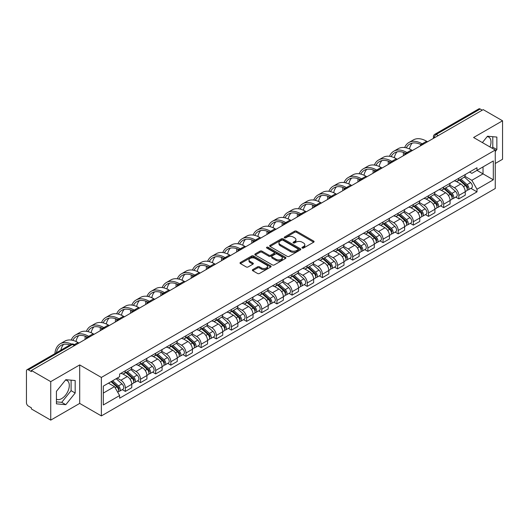 <?xml version="1.0" encoding="UTF-8"?>
<svg xmlns="http://www.w3.org/2000/svg" width="529" height="529" viewBox="0 0 529 529"><rect width="100%" height="100%" fill="white"/><g stroke="black" fill="none" stroke-linecap="round" stroke-linejoin="round"><path stroke-width="0.79" d="M302.224 248.035A0.946 0.542 0 0 0 303.56 248.035L313.697 242.183A1.349 0.78 0 0 0 314.087 241.634A1.349 0.78 0 0 0 313.697 241.085L296.531 231.173A1.349 0.78 0 0 0 294.62 231.173L284.49 237.025A0.946 0.542 0 0 0 284.212 237.409A0.946 0.542 0 0 0 284.49 237.792A0.946 0.542 0 0 0 285.825 237.792L287.135 237.038A4.318 2.493 0 0 1 293.238 237.038L294.666 237.865A4.318 2.493 0 0 1 295.936 239.624A4.318 2.493 0 0 1 294.666 241.389L293.357 242.143A0.946 0.542 0 0 0 293.079 242.527A0.946 0.542 0 0 0 293.357 242.917A0.946 0.542 0 0 0 294.693 242.917L296.002 242.156A4.318 2.493 0 0 1 302.105 242.156L303.54 242.983A4.318 2.493 0 0 1 304.803 244.748A4.318 2.493 0 0 1 303.54 246.507L302.224 247.268A0.946 0.542 0 0 0 301.953 247.651A0.946 0.542 0 0 0 302.224 248.035L302.224 247.268M487.183 136.608A10.719 6.189 -60 0 1 488.77 137.09A10.719 6.189 -60 0 1 489.973 146.963M65.497 380.067A10.719 6.189 -60 0 1 67.077 380.549A10.719 6.189 -60 0 1 68.724 389.139A10.719 6.189 -60 0 1 61.721 398.582A10.719 6.189 -60 0 1 56.424 399.15M252.75 269.605A1.349 0.78 0 0 0 252.359 270.154A1.349 0.78 0 0 0 252.75 270.709L257.57 273.486A1.349 0.78 0 0 0 259.474 273.486L270.729 266.993A1.349 0.78 0 0 0 271.126 266.437A1.349 0.78 0 0 0 270.729 265.889L253.563 255.976A1.349 0.78 0 0 0 251.659 255.976L240.404 262.477A1.349 0.78 0 0 0 240.007 263.025A1.349 0.78 0 0 0 240.404 263.574L246.216 266.933A1.349 0.78 0 0 0 248.127 266.933L252.941 264.156A1.349 0.78 0 0 0 253.338 263.607A1.349 0.78 0 0 0 252.941 263.052L250.058 261.386A3.61 2.083 0 0 1 249 259.918A3.61 2.083 0 0 1 251.229 257.993A3.61 2.083 0 0 1 255.163 258.443L266.464 264.969A3.61 2.083 0 0 1 267.522 266.437A3.61 2.083 0 0 1 265.293 268.362A3.61 2.083 0 0 1 261.359 267.912L259.474 266.828A1.349 0.78 0 0 0 257.57 266.828L252.75 269.605L252.75 270.709L257.57 267.945L257.57 266.828M101.363 377.435L79.694 364.924L50.738 381.64L31.403 370.479L483.215 109.629L502.55 120.791L473.594 137.507L495.263 150.018L101.363 377.435L101.363 415.92L495.263 188.503L495.263 150.018M287.227 256.367A1.349 0.78 0 0 0 289.138 256.367L300.393 249.867A1.349 0.78 0 0 0 300.783 249.318A1.349 0.78 0 0 0 300.393 248.762L283.227 238.857A1.349 0.78 0 0 0 281.316 238.857L270.061 245.35A1.349 0.78 0 0 0 269.664 245.899A1.349 0.78 0 0 0 270.061 246.454L287.227 256.367M267.152 248.24A0.946 0.542 0 0 1 268.11 248.372L268.11 247.248L285.561 257.325A1.349 0.78 0 0 1 285.958 257.881A1.349 0.78 0 0 1 285.561 258.43L274.306 264.923A1.349 0.78 0 0 1 272.402 264.923L255.229 255.018L260.05 252.254L260.05 251.13L255.229 253.913A1.349 0.78 0 0 0 254.839 254.462A1.349 0.78 0 0 0 255.229 255.018L255.229 253.913M260.05 252.254A1.349 0.78 0 0 1 261.954 252.254L261.954 251.13A1.349 0.78 0 0 0 260.05 251.13M261.954 251.13L268.917 255.15A1.349 0.78 0 0 0 270.828 255.15L274.022 253.305A1.349 0.78 0 0 0 274.412 252.756A1.349 0.78 0 0 0 274.022 252.207L266.775 248.022A0.946 0.542 0 0 1 266.497 247.638A0.946 0.542 0 0 1 267.079 247.136A0.946 0.542 0 0 1 268.11 247.248M50.738 381.64L50.738 420.125L31.403 408.963L31.403 407.839L28.394 406.1A2.751 1.587 -120 0 1 26.45 402.734L26.45 370.981A2.751 1.587 -120 0 1 27.019 369.725L71.031 344.313A2.751 1.587 60 0 1 72.407 344.452L28.394 369.864A2.751 1.587 -120 0 0 27.019 369.725M495.263 163.481L502.55 159.275L502.55 120.791M50.738 420.125L79.694 403.409L101.363 415.92M31.403 370.479L31.403 371.603L28.394 369.864M438.23 135.603L436.187 134.426A2.751 1.587 60 0 0 434.812 134.287L478.831 108.875A2.751 1.587 60 0 1 480.2 109.014L436.187 134.426A2.751 1.587 120 0 0 434.243 137.791L434.243 137.904M482.243 110.191L480.2 109.014M458.828 178.233A6.322 3.65 60 0 1 457.519 181.07L463.933 177.367A6.322 3.65 -120 0 0 465.242 174.53M449.723 185.044L454.358 187.716A6.322 3.65 60 0 1 458.828 195.459L465.242 191.756A6.322 3.65 -120 0 0 460.772 184.013L456.177 181.361M465.242 191.756L465.242 195.175L458.828 198.878L455.753 197.105M457.519 181.07A6.322 3.65 60 0 1 454.404 180.786M458.828 195.459L458.828 198.878M443.666 186.988A6.322 3.65 60 0 1 442.363 189.825L448.771 186.122A6.322 3.65 -120 0 0 450.08 183.285M440.597 205.854L443.672 207.632L450.08 203.929L450.08 200.504A6.322 3.65 -120 0 0 445.61 192.768L441.021 190.116M442.363 189.825A6.322 3.65 60 0 1 439.249 189.541M434.567 193.793L439.202 196.464A6.322 3.65 60 0 1 443.672 204.207L443.672 207.632M428.51 195.737A6.322 3.65 60 0 1 427.201 198.573L433.615 194.87A6.322 3.65 -120 0 0 434.924 192.034M425.435 214.609L428.51 216.381L434.924 212.678L434.924 209.259A6.322 3.65 -120 0 0 430.454 201.516L425.865 198.864M427.201 198.573A6.322 3.65 60 0 1 424.093 198.289M419.411 202.541L424.04 205.219A6.322 3.65 60 0 1 428.51 212.962L428.51 216.381M413.354 204.492A6.322 3.65 60 0 1 412.045 207.328L418.459 203.625A6.322 3.65 -120 0 0 419.768 200.789M410.279 223.357L413.354 225.129L419.768 221.433L419.768 218.008A6.322 3.65 -120 0 0 415.298 210.264L410.709 207.619M412.045 207.328A6.322 3.65 60 0 1 408.93 207.037M404.255 211.296L408.884 213.967A6.322 3.65 60 0 1 413.354 221.711L413.354 225.129M398.198 213.24A6.322 3.65 60 0 1 396.889 216.077L403.303 212.374A6.322 3.65 -120 0 0 404.612 209.537M395.123 232.105L398.198 233.884L404.612 230.181L404.612 226.756A6.322 3.65 -120 0 0 400.142 219.019L395.553 216.368M396.889 216.077A6.322 3.65 60 0 1 393.774 215.792M389.093 220.044L393.728 222.722A6.322 3.65 60 0 1 398.198 230.459L398.198 233.884M383.036 221.988A6.322 3.65 60 0 1 381.733 224.825L388.141 221.129A6.322 3.65 -120 0 0 389.45 218.285M379.967 240.86L383.042 242.632L389.45 238.929L389.45 235.511A6.322 3.65 -120 0 0 384.98 227.768L380.391 225.116M381.733 224.825A6.322 3.65 60 0 1 378.619 224.541M373.937 228.799L378.572 231.471A6.322 3.65 60 0 1 383.042 239.214L383.042 242.632M367.88 230.743A6.322 3.65 60 0 1 366.571 233.58L372.985 229.877A6.322 3.65 -120 0 0 374.294 227.04M364.805 249.609L367.88 251.387L374.294 247.684L374.294 244.259A6.322 3.65 -120 0 0 369.824 236.523L365.235 233.871M366.571 233.58A6.322 3.65 60 0 1 363.463 233.296M358.781 237.547L363.41 240.219A6.322 3.65 60 0 1 367.88 247.962L367.88 251.387M352.724 239.492A6.322 3.65 60 0 1 351.415 242.328L357.829 238.625A6.322 3.65 -120 0 0 359.138 235.789M349.649 258.364L352.724 260.136L359.138 256.433L359.138 253.014A6.322 3.65 -120 0 0 354.668 245.271L350.079 242.619M351.415 242.328A6.322 3.65 60 0 1 348.3 242.044M343.625 246.302L348.254 248.974A6.322 3.65 60 0 1 352.724 256.717L352.724 260.136M337.568 248.246A6.322 3.65 60 0 1 336.259 251.083L342.673 247.38A6.322 3.65 -120 0 0 343.982 244.543M334.493 267.112L337.568 268.891L343.982 265.188L343.982 261.762A6.322 3.65 -120 0 0 339.512 254.019L334.923 251.374M336.259 251.083A6.322 3.65 60 0 1 333.144 250.799M328.463 255.051L333.098 257.722A6.322 3.65 60 0 1 337.568 265.465L337.568 268.891M322.412 256.995A6.322 3.65 60 0 1 321.103 259.832L327.511 256.129A6.322 3.65 -120 0 0 328.82 253.292M319.337 275.867L322.412 277.639L328.82 273.936L328.82 270.517A6.322 3.65 -120 0 0 324.35 262.774L319.761 260.123M321.103 259.832A6.322 3.65 60 0 1 317.989 259.547M313.307 263.799L317.942 266.477A6.322 3.65 60 0 1 322.412 274.214L322.412 277.639M307.25 265.743A6.322 3.65 60 0 1 305.941 268.587L312.355 264.884A6.322 3.65 -120 0 0 313.664 262.047M304.175 284.615L307.25 286.387L313.664 282.684L313.664 279.266A6.322 3.65 -120 0 0 309.194 271.522L304.605 268.871M305.941 268.587A6.322 3.65 60 0 1 302.833 268.296M298.151 272.554L302.78 275.225A6.322 3.65 60 0 1 307.25 282.969L307.25 286.387M292.094 274.498A6.322 3.65 60 0 1 290.785 277.335L297.199 273.632A6.322 3.65 -120 0 0 298.508 270.795M289.019 293.364L292.094 295.142L298.508 291.439L298.508 288.014A6.322 3.65 -120 0 0 294.038 280.277L289.449 277.626M290.785 277.335A6.322 3.65 60 0 1 287.677 277.051M282.995 281.302L287.624 283.98A6.322 3.65 60 0 1 292.094 291.717L292.094 295.142M276.938 283.246A6.322 3.65 60 0 1 275.629 286.083L282.043 282.38A6.322 3.65 -120 0 0 283.352 279.543M273.863 302.119L276.938 303.891L283.352 300.188L283.352 296.769A6.322 3.65 -120 0 0 278.882 289.026L274.293 286.374M275.629 286.083A6.322 3.65 60 0 1 272.514 285.799M267.833 290.057L272.468 292.729A6.322 3.65 60 0 1 276.938 300.472L276.938 303.891M261.782 292.001A6.322 3.65 60 0 1 260.473 294.838L266.881 291.135A6.322 3.65 -120 0 0 268.19 288.298M258.707 310.867L261.782 312.646L268.19 308.943L268.19 305.517A6.322 3.65 -120 0 0 263.72 297.774L259.131 295.129M260.473 294.838A6.322 3.65 60 0 1 257.358 294.554M252.677 298.806L257.312 301.477A6.322 3.65 60 0 1 261.782 309.22L261.782 312.646M246.62 300.75A6.322 3.65 60 0 1 245.311 303.586L251.725 299.883A6.322 3.65 -120 0 0 253.034 297.047M243.545 319.622L246.62 321.394L253.034 317.691L253.034 314.272A6.322 3.65 -120 0 0 248.564 306.529L243.975 303.877M245.311 303.586A6.322 3.65 60 0 1 242.203 303.302M237.521 307.554L242.15 310.232A6.322 3.65 60 0 1 246.62 317.975L246.62 321.394M231.464 309.505A6.322 3.65 60 0 1 230.155 312.341L236.569 308.638A6.322 3.65 -120 0 0 237.878 305.802M228.389 328.37L231.464 330.142L237.878 326.446L237.878 323.021A6.322 3.65 -120 0 0 233.408 315.277L228.819 312.632M230.155 312.341A6.322 3.65 60 0 1 227.047 312.05M222.365 316.309L226.994 318.98A6.322 3.65 60 0 1 231.464 326.724L231.464 330.142M216.308 318.253A6.322 3.65 60 0 1 214.999 321.09L221.413 317.387A6.322 3.65 -120 0 0 222.722 314.55M213.233 337.118L216.308 338.897L222.722 335.194L222.722 331.769A6.322 3.65 -120 0 0 218.252 324.032L213.663 321.381M214.999 321.09A6.322 3.65 60 0 1 211.884 320.805M207.203 325.057L211.838 327.735A6.322 3.65 60 0 1 216.308 335.472L216.308 338.897M201.152 327.001A6.322 3.65 60 0 1 199.843 329.838L206.25 326.142A6.322 3.65 -120 0 0 207.56 323.298M198.077 345.873L201.152 347.646L207.56 343.943L207.56 340.524A6.322 3.65 -120 0 0 203.09 332.781L198.501 330.129M199.843 329.838A6.322 3.65 60 0 1 196.728 329.554M192.047 333.812L196.682 336.484A6.322 3.65 60 0 1 201.152 344.227L201.152 347.646M185.99 335.756A6.322 3.65 60 0 1 184.681 338.593L191.095 334.89A6.322 3.65 -120 0 0 192.404 332.053M182.915 354.622L185.99 356.401L192.404 352.698L192.404 349.272A6.322 3.65 -120 0 0 187.934 341.536L183.345 338.884M184.681 338.593A6.322 3.65 60 0 1 181.573 338.309M176.891 342.561L181.52 345.232A6.322 3.65 60 0 1 185.99 352.975L185.99 356.401M170.834 344.505A6.322 3.65 60 0 1 169.525 347.341L175.939 343.638A6.322 3.65 -120 0 0 177.248 340.802M167.759 363.377L170.834 365.149L177.248 361.446L177.248 358.027A6.322 3.65 -120 0 0 172.778 350.284L168.189 347.632M169.525 347.341A6.322 3.65 60 0 1 166.417 347.057M161.735 351.309L166.364 353.987A6.322 3.65 60 0 1 170.834 361.73L170.834 365.149M155.678 353.26A6.322 3.65 60 0 1 154.369 356.096L160.783 352.393A6.322 3.65 -120 0 0 162.092 349.557M152.603 372.125L155.678 373.904L162.092 370.201L162.092 366.776A6.322 3.65 -120 0 0 157.622 359.032L153.033 356.387M154.369 356.096A6.322 3.65 60 0 1 151.254 355.812M146.579 360.064L151.208 362.735A6.322 3.65 60 0 1 155.678 370.479L155.678 373.904M140.522 362.008A6.322 3.65 60 0 1 139.213 364.845L145.62 361.142A6.322 3.65 -120 0 0 146.93 358.305M137.447 380.873L140.522 382.652L146.93 378.949L146.93 375.53A6.322 3.65 -120 0 0 142.46 367.787L137.871 365.136M139.213 364.845A6.322 3.65 60 0 1 136.098 364.56M131.417 368.812L136.052 371.49A6.322 3.65 60 0 1 140.522 379.227L140.522 382.652M125.36 370.756A6.322 3.65 60 0 1 124.05 373.6L130.465 369.897A6.322 3.65 -120 0 0 131.774 367.06M122.285 389.628L125.36 391.4L131.774 387.697L131.774 384.279A6.322 3.65 -120 0 0 127.304 376.536L122.715 373.884M124.05 373.6A6.322 3.65 60 0 1 120.943 373.309M117.2 378.109L120.89 380.239A6.322 3.65 60 0 1 125.36 387.982L125.36 391.4M469.56 172.037L471.848 173.353L493.319 160.955L483.023 166.906L483.023 173.862L471.848 180.31L464.885 176.289M103.307 393.087L114.482 386.633L119.627 395.553L103.307 404.976L103.307 386.13L119.627 376.708L119.627 374.069L476.999 167.746L476.999 170.384L493.319 179.807L476.999 189.23L471.848 180.31M493.319 160.955L493.319 179.807M119.627 395.553L119.627 398.192L476.999 191.868L476.999 189.23M495.263 151.558L496.863 149.568L496.863 137.064L487.487 136.224L482.382 142.579M79.694 364.924L79.694 403.409M56.424 403.852L65.801 404.692L75.178 393.027L75.178 380.523L65.801 379.683L56.424 391.348L56.424 403.852M114.482 386.633L108.458 383.155M470.909 188.35L476.999 191.868M492.03 148.153L492.783 147.207L492.783 136.7M492.783 147.207L496.863 149.568M56.424 401.861L61.721 402.331L71.098 390.666L71.098 380.159M61.721 402.331L65.801 404.692M71.098 390.666L75.178 393.027M302.601 248.167L303.54 247.632A4.318 2.493 0 0 0 304.803 245.866L304.803 244.748M295.936 239.624L295.936 240.748A4.318 2.493 0 0 1 294.666 242.507L293.734 243.049M313.677 242.196L296.531 232.297A1.349 0.78 0 0 0 294.62 232.297L284.867 237.924M300.373 249.88L283.227 239.974A1.349 0.78 0 0 0 281.316 239.974L270.081 246.461M298.006 249.701A0.946 0.542 0 0 0 298.283 249.318A0.946 0.542 0 0 0 298.006 248.928L282.936 240.232A0.946 0.542 0 0 0 281.6 240.232L280.218 241.026A4.318 2.493 0 0 0 278.955 242.791A4.318 2.493 0 0 0 280.218 244.55L290.52 250.501A4.318 2.493 0 0 0 296.624 250.501L298.006 249.701L298.006 250.825A0.946 0.542 0 0 0 298.283 250.435L298.283 249.318M278.955 242.791L278.955 243.915A4.318 2.493 0 0 0 280.218 245.674L280.218 244.55M298.006 250.825L296.624 251.619A4.318 2.493 0 0 1 290.52 251.619L280.218 245.674M261.954 252.254L268.917 256.274A1.349 0.78 0 0 0 270.828 256.274L274.022 254.429A1.349 0.78 0 0 0 274.412 253.88L274.412 252.756M268.11 248.372L285.541 258.436M276.145 259.322A3.61 2.083 0 0 0 280.072 259.772A3.61 2.083 0 0 0 282.301 257.848A3.61 2.083 0 0 0 281.243 256.38L277.262 254.079A1.349 0.78 0 0 0 275.358 254.079L272.157 255.924A1.349 0.78 0 0 0 271.767 256.472A1.349 0.78 0 0 0 272.157 257.021L276.145 259.322L276.145 260.447A3.61 2.083 0 0 0 280.072 260.896A3.61 2.083 0 0 0 282.301 258.972L282.301 257.848M271.767 256.472L271.767 257.597A1.349 0.78 0 0 0 272.157 258.145L272.157 257.021M276.145 260.447L272.157 258.145M267.522 266.437L267.522 267.562A3.61 2.083 0 0 1 265.293 269.486A3.61 2.083 0 0 1 261.359 269.036L259.474 267.945A1.349 0.78 0 0 0 257.57 267.945M249 259.918L249 261.035A3.61 2.083 0 0 0 250.058 262.51L250.058 261.386M252.941 263.052L252.941 264.156L250.058 262.51M270.709 267L253.563 257.101A1.349 0.78 0 0 0 251.659 257.101L240.417 263.587M459.265 180.065L465.441 185.573A3.439 1.984 60 0 1 466.518 190.89L465.236 191.63M459.43 180.21L462.333 181.89M459.886 179.701L466.763 185.838A1.647 0.952 60 0 1 467.279 188.384A1.647 0.952 60 0 1 467.127 188.443M460.918 179.113L467.094 184.621A3.439 1.984 60 0 1 468.172 189.931A3.439 1.984 60 0 1 467.133 190.043M464.363 177.043L470.592 182.604A3.439 1.984 60 0 1 471.67 187.914L468.172 189.931M427.538 141.772L426.619 141.236A26.523 15.315 -120 0 0 413.354 139.927L408.891 142.506A26.523 15.315 -120 0 0 404.665 147.538M422.261 143.888L422.149 143.822A26.523 15.315 -120 0 0 408.891 142.506M403.501 152.418A26.523 15.315 -120 0 0 403.396 154.647L403.396 155.711M404.659 154.984A24.731 14.283 60 0 1 404.797 152.921M406.272 147.842A24.731 14.283 60 0 1 409.783 144.053A24.731 14.283 60 0 1 420.978 144.648M409.479 148.966A24.731 14.283 60 0 1 412.217 143.114M444.109 188.813L450.285 194.328A3.439 1.984 60 0 1 451.363 199.638L450.08 200.379M444.274 188.959L447.177 190.638M444.73 188.456L451.601 194.586A1.647 0.952 60 0 1 452.123 197.138A1.647 0.952 60 0 1 451.971 197.198M445.762 187.861L451.938 193.369A3.439 1.984 60 0 1 453.016 198.686A3.439 1.984 60 0 1 451.978 198.792M449.2 185.791L455.436 191.353A3.439 1.984 60 0 1 456.514 196.662L453.016 198.686M428.953 197.568L435.129 203.076A3.439 1.984 60 0 1 436.207 208.386L434.924 209.127M429.112 197.714L432.021 199.393M429.574 197.205L436.445 203.341A1.647 0.952 60 0 1 436.961 205.887A1.647 0.952 60 0 1 436.815 205.946M430.599 196.609L436.775 202.124A3.439 1.984 60 0 1 437.853 207.434A3.439 1.984 60 0 1 436.822 207.547M434.044 194.546L440.273 200.101A3.439 1.984 60 0 1 441.351 205.417L437.853 207.434M412.382 150.52L411.456 149.991A26.523 15.315 -120 0 0 398.198 148.675L393.728 151.254A26.523 15.315 -120 0 0 389.509 156.293M407.105 152.636L406.993 152.57A26.523 15.315 -120 0 0 393.728 151.254M388.346 161.173A26.523 15.315 -120 0 0 388.24 163.395L388.24 164.466M389.503 163.732A24.731 14.283 60 0 1 389.642 161.676M391.11 156.591A24.731 14.283 60 0 1 394.621 152.802A24.731 14.283 60 0 1 405.822 153.403M394.323 157.721A24.731 14.283 60 0 1 397.061 151.869M397.226 159.275L396.3 158.74A26.523 15.315 -120 0 0 383.042 157.43L378.572 160.009A26.523 15.315 -120 0 0 374.353 165.041M391.949 161.391L391.83 161.325A26.523 15.315 -120 0 0 378.572 160.009M373.183 169.921A26.523 15.315 -120 0 0 373.077 172.15L373.077 173.214M374.347 172.48A24.731 14.283 60 0 1 374.479 170.424M375.954 165.339A24.731 14.283 60 0 1 379.465 161.557A24.731 14.283 60 0 1 390.666 162.152M379.167 166.47A24.731 14.283 60 0 1 381.905 160.618M413.79 206.317L419.966 211.831A3.439 1.984 60 0 1 421.044 217.141L419.768 217.882M413.956 206.462L416.865 208.142M414.419 205.96L421.289 212.089A1.647 0.952 60 0 1 421.805 214.642A1.647 0.952 60 0 1 421.653 214.701M415.444 205.364L421.62 210.873A3.439 1.984 60 0 1 422.697 216.189A3.439 1.984 60 0 1 421.659 216.295M418.889 203.295L425.118 208.856A3.439 1.984 60 0 1 426.195 214.166L422.697 216.189M398.635 215.065L404.811 220.58A3.439 1.984 60 0 1 405.888 225.89L404.606 226.63M398.8 215.217L401.703 216.89M399.256 214.708L406.133 220.844A1.647 0.952 60 0 1 406.649 223.39A1.647 0.952 60 0 1 406.497 223.45M400.288 214.113L406.464 219.628A3.439 1.984 60 0 1 407.542 224.937A3.439 1.984 60 0 1 406.503 225.05M403.733 212.05L409.962 217.604A3.439 1.984 60 0 1 411.04 222.921L407.542 224.937M383.479 223.82L389.655 229.328A3.439 1.984 60 0 1 390.733 234.645L389.45 235.385M383.644 223.965L386.547 225.645M384.1 223.456L390.971 229.593A1.647 0.952 60 0 1 391.493 232.145A1.647 0.952 60 0 1 391.341 232.205M385.132 222.868L391.308 228.376A3.439 1.984 60 0 1 392.386 233.686A3.439 1.984 60 0 1 391.348 233.798M388.57 220.798L394.806 226.359A3.439 1.984 60 0 1 395.884 231.669L392.386 233.686M382.07 168.024L381.144 167.495A26.523 15.315 -120 0 0 367.886 166.179L363.416 168.758A26.523 15.315 -120 0 0 359.198 173.79M376.787 170.14L376.674 170.073A26.523 15.315 -120 0 0 363.416 168.758M358.027 178.676A26.523 15.315 -120 0 0 357.921 180.898L357.921 181.963M359.191 181.235A24.731 14.283 60 0 1 359.323 179.172M360.798 174.094A24.731 14.283 60 0 1 364.309 170.305A24.731 14.283 60 0 1 375.504 170.9M364.005 175.225A24.731 14.283 60 0 1 366.749 169.366M366.908 176.779L365.989 176.243A26.523 15.315 -120 0 0 352.724 174.927L348.261 177.513A26.523 15.315 -120 0 0 344.035 182.545M361.631 178.888L361.519 178.822A26.523 15.315 -120 0 0 348.261 177.513M342.871 187.425A26.523 15.315 -120 0 0 342.766 189.653L342.766 190.718M344.029 189.984A24.731 14.283 60 0 1 344.167 187.927M345.642 182.842A24.731 14.283 60 0 1 349.153 179.06A24.731 14.283 60 0 1 360.348 179.655M348.849 183.973A24.731 14.283 60 0 1 351.587 178.121M351.752 185.527L350.833 184.998A26.523 15.315 -120 0 0 337.568 183.682L333.098 186.261A26.523 15.315 -120 0 0 328.879 191.293M346.475 187.643L346.363 187.577A26.523 15.315 -120 0 0 333.098 186.261M327.716 196.173A26.523 15.315 -120 0 0 327.61 198.401L327.61 199.466M328.873 198.739A24.731 14.283 60 0 1 329.012 196.676M330.48 191.597A24.731 14.283 60 0 1 333.991 187.808A24.731 14.283 60 0 1 345.192 188.403M333.693 192.721A24.731 14.283 60 0 1 336.431 186.869M368.323 232.568L374.499 238.083A3.439 1.984 60 0 1 375.577 243.393L374.294 244.133M368.482 232.714L371.391 234.393M368.944 232.211L375.815 238.341A1.647 0.952 60 0 1 376.331 240.893A1.647 0.952 60 0 1 376.185 240.953M369.969 231.616L376.145 237.131A3.439 1.984 60 0 1 377.23 242.441A3.439 1.984 60 0 1 376.192 242.553M373.414 229.546L379.643 235.107A3.439 1.984 60 0 1 380.721 240.417L377.23 242.441M336.596 194.282L335.67 193.746A26.523 15.315 -120 0 0 322.412 192.43L317.942 195.016A26.523 15.315 -120 0 0 313.723 200.048M331.319 196.391L331.2 196.325A26.523 15.315 -120 0 0 317.942 195.016M312.553 204.928A26.523 15.315 -120 0 0 312.447 207.156L312.447 208.221M313.717 207.487A24.731 14.283 60 0 1 313.849 205.431M315.324 200.346A24.731 14.283 60 0 1 318.835 196.557A24.731 14.283 60 0 1 330.036 197.158M318.537 201.476A24.731 14.283 60 0 1 321.275 195.624M353.16 241.323L359.336 246.831A3.439 1.984 60 0 1 360.414 252.148L359.138 252.882M353.326 241.469L356.235 243.148M353.789 240.959L360.659 247.096A1.647 0.952 60 0 1 361.175 249.642A1.647 0.952 60 0 1 361.023 249.701M354.814 240.364L360.99 245.879A3.439 1.984 60 0 1 362.067 251.189A3.439 1.984 60 0 1 361.029 251.301M358.259 238.301L364.488 243.862A3.439 1.984 60 0 1 365.565 249.172L362.067 251.189M321.44 203.03L320.514 202.495A26.523 15.315 -120 0 0 307.256 201.185L302.786 203.764A26.523 15.315 -120 0 0 298.568 208.796M316.157 205.146L316.044 205.08A26.523 15.315 -120 0 0 302.786 203.764M297.397 213.676A26.523 15.315 -120 0 0 297.291 215.905L297.291 216.969M298.561 216.235A24.731 14.283 60 0 1 298.693 214.179M300.168 209.1A24.731 14.283 60 0 1 303.679 205.312A24.731 14.283 60 0 1 314.874 205.907M303.375 210.225A24.731 14.283 60 0 1 306.119 204.373M338.005 250.072L344.181 255.586A3.439 1.984 60 0 1 345.258 260.896L343.976 261.637M338.17 250.217L341.073 251.897M338.626 249.714L345.503 255.844A1.647 0.952 60 0 1 346.019 258.397A1.647 0.952 60 0 1 345.867 258.456M339.658 249.119L345.834 254.628A3.439 1.984 60 0 1 346.912 259.944A3.439 1.984 60 0 1 345.873 260.05M343.103 247.05L349.332 252.611A3.439 1.984 60 0 1 350.41 257.921L346.912 259.944M306.278 211.779L305.359 211.25A26.523 15.315 -120 0 0 292.094 209.934L287.631 212.513A26.523 15.315 -120 0 0 283.405 217.551M301.001 213.895L300.889 213.828A26.523 15.315 -120 0 0 287.631 212.513M282.241 222.431A26.523 15.315 -120 0 0 282.136 224.653L282.136 225.718M283.399 224.99A24.731 14.283 60 0 1 283.537 222.934M285.012 217.849A24.731 14.283 60 0 1 288.523 214.06A24.731 14.283 60 0 1 299.718 214.655M288.219 218.98A24.731 14.283 60 0 1 290.957 213.127M322.849 258.826L329.025 264.335A3.439 1.984 60 0 1 330.103 269.645L328.82 270.385M323.014 258.972L325.917 260.645M323.47 258.463L330.341 264.599A1.647 0.952 60 0 1 330.863 267.145A1.647 0.952 60 0 1 330.711 267.205M324.502 257.868L330.678 263.382A3.439 1.984 60 0 1 331.756 268.692A3.439 1.984 60 0 1 330.718 268.805M327.94 255.805L334.176 261.359A3.439 1.984 60 0 1 335.254 266.676L331.756 268.692M291.122 220.533L290.203 219.998A26.523 15.315 -120 0 0 276.938 218.689L272.468 221.267A26.523 15.315 -120 0 0 268.249 226.3M285.845 222.643L285.733 222.577A26.523 15.315 -120 0 0 272.468 221.267M267.085 231.18A26.523 15.315 -120 0 0 266.98 233.408L266.98 234.473M268.243 233.739A24.731 14.283 60 0 1 268.382 231.682M269.85 226.597A24.731 14.283 60 0 1 273.361 222.815A24.731 14.283 60 0 1 284.562 223.41M273.063 227.728A24.731 14.283 60 0 1 275.801 221.876M307.693 267.575L313.869 273.083A3.439 1.984 60 0 1 314.947 278.399L313.664 279.14M307.852 267.72L310.761 269.4M308.314 267.218L315.185 273.348A1.647 0.952 60 0 1 315.701 275.9A1.647 0.952 60 0 1 315.555 275.959M309.339 266.623L315.515 272.131A3.439 1.984 60 0 1 316.6 277.447A3.439 1.984 60 0 1 315.562 277.553M312.784 264.553L319.013 270.114A3.439 1.984 60 0 1 320.098 275.424L316.6 277.447M275.966 229.282L275.04 228.753A26.523 15.315 -120 0 0 261.782 227.437L257.312 230.016A26.523 15.315 -120 0 0 253.093 235.048M270.689 231.398L270.57 231.332A26.523 15.315 -120 0 0 257.312 230.016M251.923 239.935A26.523 15.315 -120 0 0 251.817 242.156L251.817 243.221M253.087 242.494A24.731 14.283 60 0 1 253.219 240.431M254.694 235.352A24.731 14.283 60 0 1 258.205 231.563A24.731 14.283 60 0 1 269.406 232.158M257.907 236.476A24.731 14.283 60 0 1 260.645 230.624M292.53 276.323L298.706 281.838A3.439 1.984 60 0 1 299.784 287.148L298.508 287.888M292.696 276.469L295.605 278.148M293.159 275.966L300.029 282.096A1.647 0.952 60 0 1 300.545 284.648A1.647 0.952 60 0 1 300.393 284.708M294.184 275.371L300.36 280.886A3.439 1.984 60 0 1 301.437 286.196A3.439 1.984 60 0 1 300.399 286.308M297.629 273.301L303.858 278.862A3.439 1.984 60 0 1 304.935 284.179L301.437 286.196M260.81 238.037L259.884 237.501A26.523 15.315 -120 0 0 246.626 236.185L242.156 238.771A26.523 15.315 -120 0 0 237.938 243.803M255.527 240.146L255.414 240.08A26.523 15.315 -120 0 0 242.156 238.771M236.767 248.683A26.523 15.315 -120 0 0 236.661 250.911L236.661 251.976M237.931 251.242A24.731 14.283 60 0 1 238.063 249.185M239.538 244.1A24.731 14.283 60 0 1 243.049 240.318A24.731 14.283 60 0 1 254.244 240.913M242.745 245.231A24.731 14.283 60 0 1 245.489 239.379M277.375 285.078L283.551 290.586A3.439 1.984 60 0 1 284.628 295.903L283.346 296.643M277.54 285.224L280.449 286.903M277.996 284.714L284.873 290.851A1.647 0.952 60 0 1 285.389 293.397A1.647 0.952 60 0 1 285.237 293.456M279.028 284.126L285.204 289.634A3.439 1.984 60 0 1 286.282 294.944A3.439 1.984 60 0 1 285.243 295.056M282.473 282.056L288.702 287.617A3.439 1.984 60 0 1 289.78 292.927L286.282 294.944M245.648 246.785L244.729 246.249A26.523 15.315 -120 0 0 231.471 244.94L227.001 247.519A26.523 15.315 -120 0 0 222.775 252.551M240.371 248.901L240.259 248.835A26.523 15.315 -120 0 0 227.001 247.519M221.611 257.431A26.523 15.315 -120 0 0 221.506 259.66L221.506 260.724M222.769 259.997A24.731 14.283 60 0 1 222.907 257.934M224.382 252.855A24.731 14.283 60 0 1 227.893 249.066A24.731 14.283 60 0 1 239.088 249.662M227.589 253.98A24.731 14.283 60 0 1 230.327 248.127M262.219 293.826L268.395 299.341A3.439 1.984 60 0 1 269.473 304.651L268.19 305.392M262.384 293.972L265.287 295.651M262.84 293.469L269.711 299.599A1.647 0.952 60 0 1 270.233 302.152A1.647 0.952 60 0 1 270.081 302.211M263.872 292.874L270.048 298.382A3.439 1.984 60 0 1 271.126 303.699A3.439 1.984 60 0 1 270.088 303.805M267.31 290.805L273.546 296.366A3.439 1.984 60 0 1 274.624 301.675L271.126 303.699M230.492 255.533L229.573 255.004A26.523 15.315 -120 0 0 216.308 253.689L211.838 256.267A26.523 15.315 -120 0 0 207.619 261.306M225.215 257.649L225.103 257.583A26.523 15.315 -120 0 0 211.838 256.267M206.455 266.186A26.523 15.315 -120 0 0 206.35 268.408L206.35 269.479M207.613 268.745A24.731 14.283 60 0 1 207.752 266.689M209.219 261.604A24.731 14.283 60 0 1 212.731 257.815A24.731 14.283 60 0 1 223.932 258.41M212.433 262.734A24.731 14.283 60 0 1 215.171 256.882M247.063 302.581L253.239 308.09A3.439 1.984 60 0 1 254.317 313.399L253.034 314.14M247.222 302.727L250.131 304.406M247.684 302.218L254.555 308.354A1.647 0.952 60 0 1 255.071 310.9A1.647 0.952 60 0 1 254.925 310.959M248.709 301.623L254.885 307.137A3.439 1.984 60 0 1 255.97 312.447A3.439 1.984 60 0 1 254.932 312.56M252.154 299.559L258.383 305.114A3.439 1.984 60 0 1 259.468 310.43L255.97 312.447M215.336 264.288L214.41 263.753A26.523 15.315 -120 0 0 201.152 262.444L196.682 265.022A26.523 15.315 -120 0 0 192.463 270.054M210.059 266.398L209.94 266.332A26.523 15.315 -120 0 0 196.682 265.022M191.293 274.935A26.523 15.315 -120 0 0 191.187 277.163L191.187 278.228M192.457 277.494A24.731 14.283 60 0 1 192.589 275.437M194.064 270.352A24.731 14.283 60 0 1 197.575 266.57A24.731 14.283 60 0 1 208.776 267.165M197.277 271.483A24.731 14.283 60 0 1 200.015 265.631M231.9 311.33L238.076 316.845A3.439 1.984 60 0 1 239.161 322.154L237.878 322.895M232.066 311.475L234.975 313.155M232.529 310.973L239.399 317.102A1.647 0.952 60 0 1 239.915 319.655A1.647 0.952 60 0 1 239.763 319.714M233.553 310.378L239.73 315.886A3.439 1.984 60 0 1 240.807 321.202A3.439 1.984 60 0 1 239.769 321.308M236.999 308.308L243.228 313.869A3.439 1.984 60 0 1 244.305 319.179L240.807 321.202M200.18 273.037L199.254 272.508A26.523 15.315 -120 0 0 185.996 271.192L181.526 273.771A26.523 15.315 -120 0 0 177.308 278.803M194.897 275.153L194.784 275.087A26.523 15.315 -120 0 0 181.526 273.771M176.137 283.689A26.523 15.315 -120 0 0 176.031 285.911L176.031 286.976M177.301 286.249A24.731 14.283 60 0 1 177.433 284.185M178.908 279.107A24.731 14.283 60 0 1 182.419 275.318A24.731 14.283 60 0 1 193.621 275.913M182.115 280.238A24.731 14.283 60 0 1 184.859 274.379M216.745 320.078L222.921 325.593A3.439 1.984 60 0 1 223.998 330.903L222.716 331.643M216.91 320.23L219.819 321.903M217.366 319.721L224.243 325.851A1.647 0.952 60 0 1 224.759 328.403A1.647 0.952 60 0 1 224.607 328.463M218.398 319.126L224.574 324.641A3.439 1.984 60 0 1 225.652 329.951A3.439 1.984 60 0 1 224.613 330.063M221.843 317.063L228.072 322.617A3.439 1.984 60 0 1 229.15 327.934L225.652 329.951M185.018 281.792L184.099 281.256A26.523 15.315 -120 0 0 170.841 279.94L166.37 282.526A26.523 15.315 -120 0 0 162.152 287.558M179.741 283.901L179.629 283.835A26.523 15.315 -120 0 0 166.37 282.526M160.981 292.438A26.523 15.315 -120 0 0 160.876 294.666L160.876 295.731M162.145 294.997A24.731 14.283 60 0 1 162.277 292.94M163.752 287.855A24.731 14.283 60 0 1 167.263 284.073A24.731 14.283 60 0 1 178.458 284.668M166.959 288.986A24.731 14.283 60 0 1 169.697 283.134M201.589 328.833L207.765 334.341A3.439 1.984 60 0 1 208.843 339.658L207.56 340.398M201.754 328.978L204.657 330.658M202.21 328.469L209.081 334.606A1.647 0.952 60 0 1 209.603 337.158A1.647 0.952 60 0 1 209.451 337.218M203.242 327.881L209.418 333.389A3.439 1.984 60 0 1 210.496 338.699A3.439 1.984 60 0 1 209.458 338.811M206.68 325.811L212.916 331.372A3.439 1.984 60 0 1 213.994 336.682L210.496 338.699M169.862 290.54L168.943 290.011A26.523 15.315 -120 0 0 155.678 288.695L151.208 291.274A26.523 15.315 -120 0 0 146.989 296.306M164.585 292.656L164.473 292.59A26.523 15.315 -120 0 0 151.208 291.274M145.825 301.186A26.523 15.315 -120 0 0 145.72 303.415L145.72 304.479M146.983 303.752A24.731 14.283 60 0 1 147.122 301.689M148.589 296.61A24.731 14.283 60 0 1 152.101 292.821A24.731 14.283 60 0 1 163.302 293.416M151.803 297.734A24.731 14.283 60 0 1 154.541 291.882M186.433 337.581L192.609 343.096A3.439 1.984 60 0 1 193.687 348.406L192.404 349.147M186.592 337.727L189.501 339.406M187.054 337.224L193.925 343.354A1.647 0.952 60 0 1 194.441 345.906A1.647 0.952 60 0 1 194.295 345.966M188.079 336.629L194.255 342.144A3.439 1.984 60 0 1 195.34 347.454A3.439 1.984 60 0 1 194.302 347.566M191.524 334.559L197.753 340.121A3.439 1.984 60 0 1 198.838 345.43L195.34 347.454M154.706 299.295L153.78 298.759A26.523 15.315 -120 0 0 140.522 297.443L136.052 300.029A26.523 15.315 -120 0 0 131.833 305.061M149.429 301.404L149.31 301.338A26.523 15.315 -120 0 0 136.052 300.029M130.663 309.941A26.523 15.315 -120 0 0 130.557 312.17L130.557 313.234M131.827 312.5A24.731 14.283 60 0 1 131.959 310.444M133.434 305.359A24.731 14.283 60 0 1 136.945 301.57A24.731 14.283 60 0 1 148.146 302.171M136.647 306.489A24.731 14.283 60 0 1 139.385 300.637M171.27 346.336L177.446 351.845A3.439 1.984 60 0 1 178.531 357.161L177.248 357.895M171.436 346.482L174.345 348.161M171.899 345.973L178.769 352.109A1.647 0.952 60 0 1 179.285 354.655A1.647 0.952 60 0 1 179.139 354.714M172.923 345.377L179.1 350.892A3.439 1.984 60 0 1 180.177 356.202A3.439 1.984 60 0 1 179.139 356.315M176.369 343.314L182.598 348.876A3.439 1.984 60 0 1 183.675 354.185L180.177 356.202M139.55 308.043L138.624 307.508A26.523 15.315 -120 0 0 125.366 306.198L120.896 308.777A26.523 15.315 -120 0 0 116.678 313.809M134.267 310.159L134.154 310.093A26.523 15.315 -120 0 0 120.896 308.777M115.507 318.689A26.523 15.315 -120 0 0 115.401 320.918L115.401 321.982M116.671 321.248A24.731 14.283 60 0 1 116.803 319.192M118.278 314.114A24.731 14.283 60 0 1 121.789 310.325A24.731 14.283 60 0 1 132.991 310.92M121.485 315.238A24.731 14.283 60 0 1 124.229 309.386M156.115 355.085L162.291 360.599A3.439 1.984 60 0 1 163.368 365.909L162.086 366.65M156.28 355.23L159.189 356.91M156.736 354.728L163.613 360.857A1.647 0.952 60 0 1 164.129 363.41A1.647 0.952 60 0 1 163.977 363.469M157.768 354.132L163.944 359.641A3.439 1.984 60 0 1 165.022 364.957A3.439 1.984 60 0 1 163.983 365.063M161.213 352.063L167.442 357.624A3.439 1.984 60 0 1 168.52 362.934L165.022 364.957M124.388 316.792L123.469 316.263A26.523 15.315 -120 0 0 110.211 314.947L105.74 317.526A26.523 15.315 -120 0 0 101.522 322.558M119.111 318.908L118.999 318.842A26.523 15.315 -120 0 0 105.74 317.526M100.351 327.444A26.523 15.315 -120 0 0 100.245 329.666L100.245 330.731M101.515 330.003A24.731 14.283 60 0 1 101.647 327.947M103.122 322.862A24.731 14.283 60 0 1 106.633 319.073A24.731 14.283 60 0 1 117.828 319.668M106.329 323.993A24.731 14.283 60 0 1 109.067 318.141M140.959 363.84L147.135 369.348A3.439 1.984 60 0 1 148.213 374.658L146.93 375.398M141.124 363.985L144.027 365.658M141.58 363.476L148.451 369.612A1.647 0.952 60 0 1 148.973 372.158A1.647 0.952 60 0 1 148.821 372.218M142.612 362.881L148.788 368.396A3.439 1.984 60 0 1 149.866 373.705A3.439 1.984 60 0 1 148.828 373.818M146.057 360.818L152.286 366.372A3.439 1.984 60 0 1 153.364 371.689L149.866 373.705M109.232 325.547L108.313 325.011A26.523 15.315 -120 0 0 95.048 323.702L90.578 326.281A26.523 15.315 -120 0 0 86.359 331.313M103.955 327.656L103.843 327.59A26.523 15.315 -120 0 0 90.578 326.281M85.195 336.193A26.523 15.315 -120 0 0 85.09 338.421L85.09 339.486M86.353 338.752A24.731 14.283 60 0 1 86.492 336.695M87.959 331.61A24.731 14.283 60 0 1 91.471 327.828A24.731 14.283 60 0 1 102.672 328.423M91.173 332.741A24.731 14.283 60 0 1 93.911 326.889M125.803 372.588L131.979 378.096A3.439 1.984 60 0 1 133.057 383.413L131.774 384.153M125.962 372.733L128.871 374.413M126.424 372.231L133.295 378.361A1.647 0.952 60 0 1 133.817 380.913A1.647 0.952 60 0 1 133.665 380.973M127.449 371.636L133.632 377.144A3.439 1.984 60 0 1 134.71 382.46A3.439 1.984 60 0 1 133.672 382.566M130.894 369.566L137.123 375.127A3.439 1.984 60 0 1 138.208 380.437L134.71 382.46M94.076 334.295L93.15 333.766A26.523 15.315 -120 0 0 79.892 332.45L75.422 335.029A26.523 15.315 -120 0 0 71.203 340.061M88.799 336.411L88.68 336.345A26.523 15.315 -120 0 0 75.422 335.029M72.804 340.365A24.731 14.283 60 0 1 76.315 336.576A24.731 14.283 60 0 1 87.516 337.171M76.017 341.489A24.731 14.283 60 0 1 78.755 335.637M111.024 381.674L116.816 386.851A3.439 1.984 60 0 1 117.901 392.161L117.729 392.26M111.077 381.64L113.715 383.161M111.645 381.316L118.139 387.109A1.647 0.952 60 0 1 118.655 389.661A1.647 0.952 60 0 1 118.509 389.721M112.67 380.721L118.47 385.899A3.439 1.984 60 0 1 119.547 391.209A3.439 1.984 60 0 1 118.509 391.321M116.168 378.704L121.968 383.875A3.439 1.984 60 0 1 123.045 389.192L119.547 391.209M78.92 343.05L77.994 342.514A26.523 15.315 -120 0 0 64.736 341.198L60.266 343.784A26.523 15.315 -120 0 0 54.884 353.636M71.56 344.081A26.523 15.315 -120 0 0 60.266 343.784M56.398 352.764A24.731 14.283 60 0 1 61.159 345.331A24.731 14.283 60 0 1 69.973 344.921M60.868 350.185A24.731 14.283 60 0 1 63.599 344.392M434.342 137.844L434.243 137.791A2.751 1.587 -0 0 1 433.436 136.667L433.436 138.367M140.522 379.227L146.93 375.53M155.678 370.479L162.092 366.776M170.834 361.73L177.248 358.027M185.99 352.975L192.404 349.272M201.152 344.227L207.56 340.524M216.308 335.472L222.722 331.769M231.464 326.724L237.878 323.021M246.62 317.975L253.034 314.272M261.782 309.22L268.19 305.517M276.938 300.472L283.352 296.769M292.094 291.717L298.508 288.014M307.25 282.969L313.664 279.266M322.412 274.214L328.82 270.517M337.568 265.465L343.982 261.762M352.724 256.717L359.138 253.014M367.88 247.962L374.294 244.259M383.042 239.214L389.45 235.511M398.198 230.459L404.612 226.756M413.354 221.711L419.768 218.008M428.51 212.962L434.924 209.259M443.672 204.207L450.08 200.504M125.36 387.982L131.774 384.279M120.89 380.239L127.304 376.536M136.052 371.49L142.46 367.787M151.208 362.735L157.622 359.032M166.364 353.987L172.778 350.284M181.52 345.232L187.934 341.536M196.682 336.484L203.09 332.781M211.838 327.735L218.252 324.032M226.994 318.98L233.408 315.277M242.15 310.232L248.564 306.529M257.312 301.477L263.72 297.774M272.468 292.729L278.882 289.026M287.624 283.98L294.038 280.277M302.78 275.225L309.194 271.522M317.942 266.477L324.35 262.774M333.098 257.722L339.512 254.019M348.254 248.974L354.668 245.271M363.41 240.219L369.824 236.523M378.572 231.471L384.98 227.768M393.728 222.722L400.142 219.019M408.884 213.967L415.298 210.264M424.04 205.219L430.454 201.516M439.202 196.464L445.61 192.768M454.358 187.716L460.772 184.013M423.577 144.06A2.751 1.587 120 0 0 422.367 144.761M408.421 152.808A2.751 1.587 120 0 0 407.211 153.509M393.265 161.563A2.751 1.587 120 0 0 392.049 162.264M378.109 170.312A2.751 1.587 120 0 0 376.893 171.012M362.947 179.06A2.751 1.587 120 0 0 361.737 179.761M347.791 187.815A2.751 1.587 120 0 0 346.581 188.516M332.635 196.563A2.751 1.587 120 0 0 331.418 197.264M317.479 205.318A2.751 1.587 120 0 0 316.263 206.019M302.323 214.066A2.751 1.587 120 0 0 301.107 214.767M287.161 222.821A2.751 1.587 120 0 0 285.951 223.516M272.005 231.57A2.751 1.587 120 0 0 270.795 232.271M256.849 240.318A2.751 1.587 120 0 0 255.633 241.019M241.693 249.073A2.751 1.587 120 0 0 240.477 249.774M226.531 257.821A2.751 1.587 120 0 0 225.321 258.522M211.375 266.576A2.751 1.587 120 0 0 210.165 267.277M196.219 275.325A2.751 1.587 120 0 0 195.003 276.026M181.063 284.073A2.751 1.587 120 0 0 179.847 284.774M165.901 292.828A2.751 1.587 120 0 0 164.691 293.529M150.745 301.576A2.751 1.587 120 0 0 149.535 302.277M135.589 310.331A2.751 1.587 120 0 0 134.373 311.032M120.433 319.08A2.751 1.587 120 0 0 119.217 319.781M105.271 327.828A2.751 1.587 120 0 0 104.061 328.529M90.115 336.583A2.751 1.587 120 0 0 88.905 337.284M74.45 345.629L72.407 344.452A2.751 1.587 120 0 1 73.782 344.313A2.751 2.751 0 0 0 71.031 344.313M303.54 247.632L303.54 246.507M293.357 242.917L293.357 242.143M294.666 242.507L294.666 241.389M284.49 237.792L284.49 237.025M294.62 232.297L294.62 231.173M296.531 232.297L296.531 231.173M313.697 242.183L313.697 241.085M270.061 246.454L270.061 245.35M281.316 239.974L281.316 238.857M283.227 239.974L283.227 238.857M300.393 249.867L300.393 248.762M290.52 251.619L290.52 250.501M296.624 251.619L296.624 250.501M268.917 256.274L268.917 255.15M270.828 256.274L270.828 255.15M274.022 254.429L274.022 253.305M285.561 258.43L285.561 257.325M259.474 267.945L259.474 266.828M261.359 269.036L261.359 267.912M240.404 263.574L240.404 262.477M251.659 257.101L251.659 255.976M253.563 257.101L253.563 255.976M270.729 266.993L270.729 265.889M465.441 185.573L463.516 186.684M467.623 187.63L467.001 187.987M470.592 182.604L467.094 184.621M422.149 143.822L426.619 141.236M450.285 194.328L448.361 195.439M452.46 196.385L451.845 196.742M455.436 191.353L451.938 193.369M435.129 203.076L433.198 204.187M437.304 205.133L436.683 205.49M440.273 200.101L436.775 202.124M406.993 152.57L411.456 149.991M391.83 161.325L396.3 158.74M419.966 211.831L418.042 212.942M422.149 213.888L421.527 214.245M425.118 208.856L421.62 210.873M404.811 220.58L402.886 221.691M406.993 222.636L406.371 222.993M409.962 217.604L406.464 219.628M389.655 229.328L387.731 230.446M391.83 231.385L391.215 231.742M394.806 226.359L391.308 228.376M376.674 170.073L381.144 167.495M361.519 178.822L365.989 176.243M346.363 187.577L350.833 184.998M374.499 238.083L372.568 239.194M376.674 240.14L376.053 240.497M379.643 235.107L376.145 237.131M331.2 196.325L335.67 193.746M359.336 246.831L357.412 247.942M361.519 248.888L360.897 249.245M364.488 243.862L360.99 245.879M316.044 205.08L320.514 202.495M344.181 255.586L342.256 256.697M346.363 257.643L345.741 258M349.332 252.611L345.834 254.628M300.889 213.828L305.359 211.25M329.025 264.335L327.101 265.446M331.2 266.391L330.585 266.748M334.176 261.359L330.678 263.382M285.733 222.577L290.203 219.998M313.869 273.083L311.938 274.201M316.044 275.14L315.423 275.497M319.013 270.114L315.515 272.131M270.57 231.332L275.04 228.753M298.706 281.838L296.782 282.949M300.889 283.894L300.267 284.252M303.858 278.862L300.36 280.886M255.414 240.08L259.884 237.501M283.551 290.586L281.626 291.697M285.733 292.643L285.111 293M288.702 287.617L285.204 289.634M240.259 248.835L244.729 246.249M268.395 299.341L266.471 300.452M270.57 301.398L269.955 301.755M273.546 296.366L270.048 298.382M225.103 257.583L229.573 255.004M253.239 308.09L251.308 309.201M255.414 310.146L254.793 310.503M258.383 305.114L254.885 307.137M209.94 266.332L214.41 263.753M238.076 316.845L236.152 317.955M240.259 318.901L239.637 319.258M243.228 313.869L239.73 315.886M194.784 275.087L199.254 272.508M222.921 325.593L220.996 326.704M225.103 327.649L224.481 328.006M228.072 322.617L224.574 324.641M179.629 283.835L184.099 281.256M207.765 334.341L205.841 335.459M209.94 336.398L209.325 336.755M212.916 331.372L209.418 333.389M164.473 292.59L168.943 290.011M192.609 343.096L190.678 344.207M194.784 345.153L194.169 345.51M197.753 340.121L194.255 342.144M149.31 301.338L153.78 298.759M177.446 351.845L175.522 352.955M179.629 353.901L179.007 354.258M182.598 348.876L179.1 350.892M134.154 310.093L138.624 307.508M162.291 360.599L160.366 361.71M164.473 362.656L163.851 363.013M167.442 357.624L163.944 359.641M118.999 318.842L123.469 316.263M147.135 369.348L145.21 370.459M149.31 371.404L148.695 371.761M152.286 366.372L148.788 368.396M103.843 327.59L108.313 325.011M131.979 378.096L130.048 379.214M134.154 380.153L133.539 380.51M137.123 375.127L133.632 377.144M88.68 336.345L93.15 333.766M116.816 386.851L115.157 387.81M118.999 388.908L118.377 389.265M121.968 383.875L118.47 385.899M74.331 344.63L77.994 342.514M423.815 143.921A2.751 2.751 0 0 0 420.291 145.958M408.652 152.676A2.751 2.751 0 0 0 405.128 154.713M393.497 161.424A2.751 2.751 0 0 0 389.972 163.461M378.341 170.179A2.751 2.751 0 0 0 374.816 172.216M363.185 178.928A2.751 2.751 0 0 0 359.66 180.964M348.029 187.676A2.751 2.751 0 0 0 344.498 189.713M332.867 196.431A2.751 2.751 0 0 0 329.342 198.468M317.711 205.179A2.751 2.751 0 0 0 314.186 207.216M302.555 213.934A2.751 2.751 0 0 0 299.03 215.971M287.399 222.683A2.751 2.751 0 0 0 283.868 224.719M272.237 231.438A2.751 2.751 0 0 0 268.712 233.468M257.081 240.186A2.751 2.751 0 0 0 253.556 242.222M241.925 248.934A2.751 2.751 0 0 0 238.4 250.971M226.769 257.689A2.751 2.751 0 0 0 223.238 259.726M211.607 266.437A2.751 2.751 0 0 0 208.082 268.474M196.451 275.192A2.751 2.751 0 0 0 192.926 277.222M181.295 283.941A2.751 2.751 0 0 0 177.77 285.977M166.139 292.689A2.751 2.751 0 0 0 162.608 294.726M150.977 301.444A2.751 2.751 0 0 0 147.452 303.481M135.821 310.192A2.751 2.751 0 0 0 132.296 312.229M120.665 318.947A2.751 2.751 0 0 0 117.14 320.984M105.509 327.696A2.751 2.751 0 0 0 101.978 329.732M90.347 336.451A2.751 2.751 0 0 0 86.822 338.481M75.257 345.166L73.782 344.313M434.812 134.287A2.751 2.751 0 0 0 433.436 136.667"/></g></svg>
